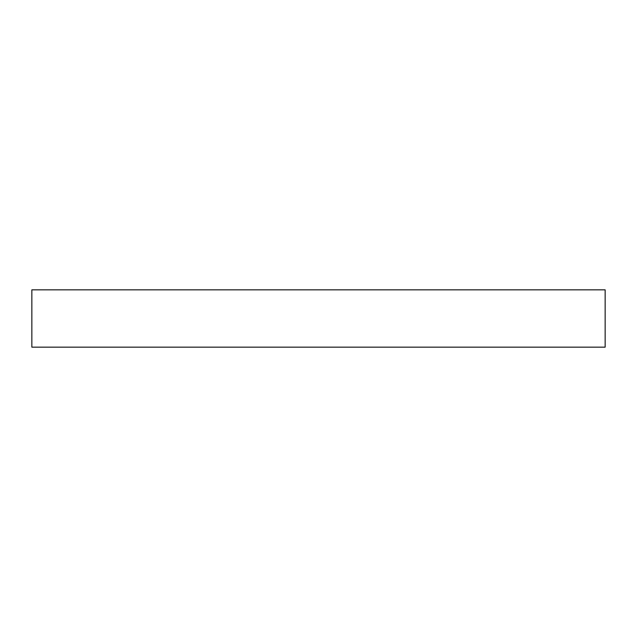 <?xml version="1.0" encoding="UTF-8"?>
<svg xmlns="http://www.w3.org/2000/svg" width="637" height="637" viewBox="0 0 637 637"><rect width="100%" height="100%" fill="white"/><g stroke="black" fill="none" stroke-linecap="round" stroke-linejoin="round"><path stroke-width="0.96" d="M605.15 347.165L605.15 289.835L31.85 289.835L31.85 347.165L605.15 347.165"/></g></svg>
